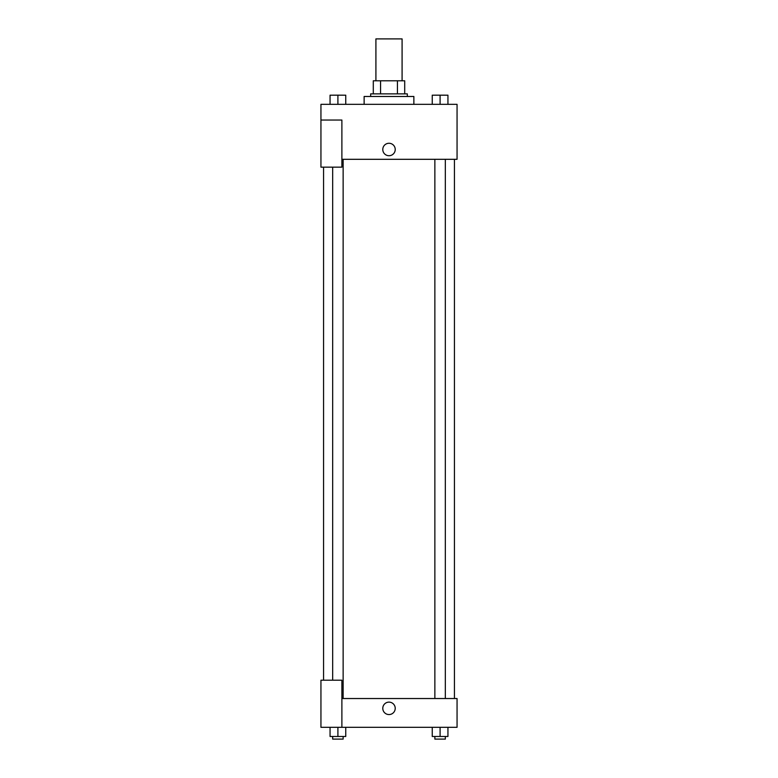 <?xml version="1.0" encoding="UTF-8"?>
<svg xmlns="http://www.w3.org/2000/svg" width="778" height="778" viewBox="0 0 778 778"><rect width="100%" height="100%" fill="white"/><g stroke="black" fill="none" stroke-linecap="round" stroke-linejoin="round"><path stroke-width="1.17" d="M402.09 80.786L402.09 38.9L375.91 38.9L375.91 80.786M380.559 93.866L380.559 80.786L373.294 80.786L373.294 93.866L373.294 80.786M380.559 80.786L404.706 80.786L404.706 93.866M397.441 93.866L397.441 80.786M370.678 96.482L370.678 93.866L407.322 93.866L407.322 96.482M413.867 104.34L413.867 96.482L364.133 96.482L364.133 104.34M320.944 120.045L320.944 167.163L341.882 167.163L341.882 120.045L320.944 120.045L320.944 104.34L457.056 104.34L457.056 159.305L341.882 159.305M382.786 149.493A6.214 6.214 0 0 1 392.112 144.105A6.214 6.214 0 0 1 392.112 154.88A6.214 6.214 0 0 1 382.786 149.493M341.882 698.527L457.056 698.527L457.056 727.323L320.944 727.323L320.944 680.205L341.882 680.205L341.882 727.323M382.786 708.34A6.214 6.214 0 0 1 392.112 702.962A6.214 6.214 0 0 1 392.112 713.727A6.214 6.214 0 0 1 382.786 708.34M432.247 727.323L432.247 736.484L447.943 736.484L447.943 727.323L447.943 736.484M440.095 736.484L440.095 727.323M445.327 736.484L445.327 739.1L434.863 739.1L434.863 736.484M330.057 727.323L330.057 736.484L345.753 736.484L345.753 727.323L345.753 736.484M337.905 736.484L337.905 727.323M343.137 736.484L343.137 739.1L332.673 739.1L332.673 736.484M432.247 104.34L432.247 95.179L447.943 95.179L447.943 104.34L447.943 95.179M440.095 104.34L440.095 95.179L434.863 95.159M445.327 95.179L440.095 95.159M330.057 104.34L330.057 95.179L345.753 95.179L345.753 104.34L345.753 95.179M337.905 104.34L337.905 95.179L332.673 95.159M343.137 95.179L337.905 95.159M454.44 698.527L454.44 159.305M323.56 680.205L323.56 167.163M434.863 159.305L434.863 698.527M445.327 159.305L445.327 698.527M343.137 698.527L343.137 159.305M332.673 680.205L332.673 167.163"/></g></svg>
